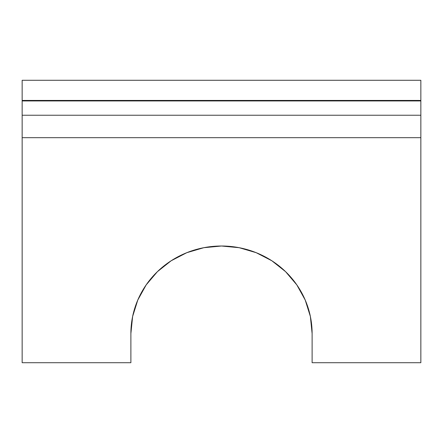 <?xml version="1.0" encoding="UTF-8"?>
<svg xmlns="http://www.w3.org/2000/svg" width="443" height="443" viewBox="0 0 443 443"><rect width="100%" height="100%" fill="white"/><g stroke="black" fill="none" stroke-linecap="round" stroke-linejoin="round"><path stroke-width="0.66" d="M130.884 362.717L22.15 362.717L130.884 362.717L130.884 333.54L132.629 316.463L137.784 300.044L146.157 284.915L157.426 271.648L171.159 260.766L186.824 252.676L203.824 247.698L221.5 246.015L239.176 247.698L256.176 252.676L271.841 260.766L285.574 271.648L296.843 284.915L305.216 300.044L310.371 316.463L312.116 333.54L312.116 362.717L420.85 362.717L420.85 115.241L22.15 115.241L22.15 137.684L420.85 137.684L420.85 80.283L420.85 100.423L22.15 100.423L22.15 362.717L22.15 137.684L420.85 137.684L420.85 362.717L312.116 362.717L312.116 333.54A90.616 87.526 0 0 0 221.5 246.015A90.616 87.526 0 0 0 130.884 333.54L130.884 362.717M22.15 80.283L22.15 100.423L22.15 80.283L420.85 80.283L22.15 80.283M420.85 100.943L420.85 100.423L22.15 100.423L22.15 100.943L420.85 100.943L22.15 100.943L22.15 115.241L420.85 115.241L420.85 100.943"/></g></svg>
